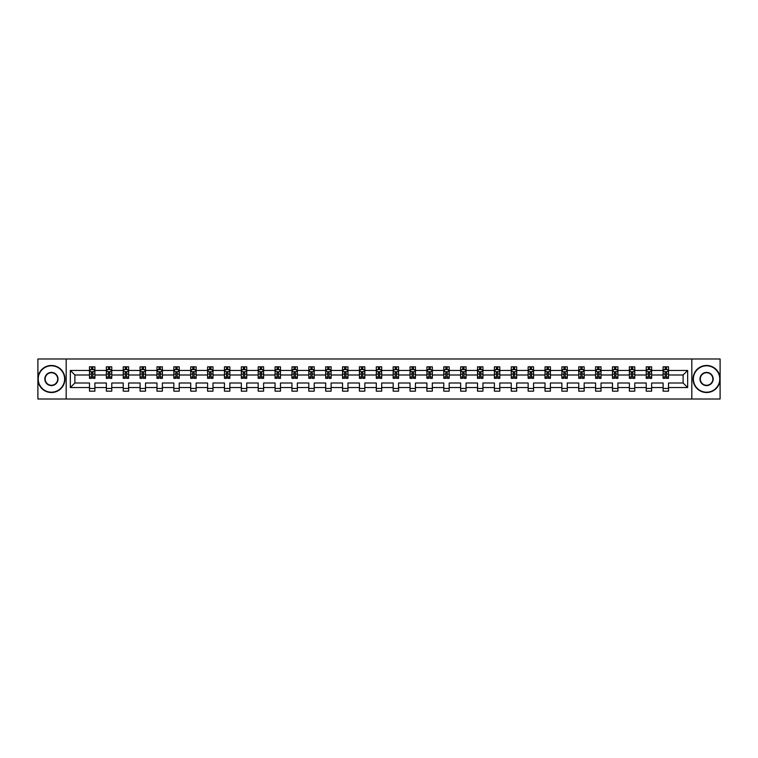 <?xml version="1.0" encoding="UTF-8"?>
<svg xmlns="http://www.w3.org/2000/svg" width="758" height="758" viewBox="0 0 758 758"><rect width="100%" height="100%" fill="white"/><g stroke="black" fill="none" stroke-linecap="round" stroke-linejoin="round"><path stroke-width="1.14" d="M691.817 358.989L37.9 358.989L37.9 399.011L720.1 399.011L720.1 358.989L691.817 358.989L691.817 399.011M668.509 387.546L668.509 382.998L683.11 382.998L687.658 387.546L668.509 387.546L668.509 391.166L663.108 391.166L663.108 387.546L651.643 387.546L651.643 391.166L646.233 391.166L646.233 387.546L634.768 387.546L634.768 391.166L629.367 391.166L629.367 387.546L617.903 387.546L617.903 391.166L612.492 391.166L612.492 387.546L601.028 387.546L601.028 391.166L595.617 391.166L595.617 387.546L584.162 387.546L584.162 391.166L578.752 391.166L578.752 387.546L567.287 387.546L567.287 391.166L561.877 391.166L561.877 387.546L550.412 387.546L550.412 391.166L545.011 391.166L545.011 387.546L533.547 387.546L533.547 391.166L528.136 391.166L528.136 387.546L516.672 387.546L516.672 391.166L511.262 391.166L511.262 387.546L499.806 387.546L499.806 391.166L494.396 391.166L494.396 387.546L482.931 387.546L482.931 391.166L477.521 391.166L477.521 387.546L466.056 387.546L466.056 391.166L460.656 391.166L460.656 387.546L449.191 387.546L449.191 391.166L443.781 391.166L443.781 387.546L432.316 387.546L432.316 391.166L426.906 391.166L426.906 387.546L415.45 387.546L415.45 391.166L410.04 391.166L410.04 387.546L398.575 387.546L398.575 391.166L393.165 391.166L393.165 387.546L381.7 387.546L381.7 391.166L376.3 391.166L376.3 387.546L364.835 387.546L364.835 391.166L359.425 391.166L359.425 387.546L347.96 387.546L347.96 391.166L342.55 391.166L342.55 387.546L331.094 387.546L331.094 391.166L325.684 391.166L325.684 387.546L314.219 387.546L314.219 391.166L308.809 391.166L308.809 387.546L297.344 387.546L297.344 391.166L291.944 391.166L291.944 387.546L280.479 387.546L280.479 391.166L275.069 391.166L275.069 387.546L263.604 387.546L263.604 391.166L258.194 391.166L258.194 387.546L246.738 387.546L246.738 391.166L241.328 391.166L241.328 387.546L229.863 387.546L229.863 391.166L224.453 391.166L224.453 387.546L212.989 387.546L212.989 391.166L207.588 391.166L207.588 387.546L196.123 387.546L196.123 391.166L190.713 391.166L190.713 387.546L179.248 387.546L179.248 391.166L173.838 391.166L173.838 387.546L162.383 387.546L162.383 391.166L156.972 391.166L156.972 387.546L145.508 387.546L145.508 391.166L140.097 391.166L140.097 387.546L128.633 387.546L128.633 391.166L123.232 391.166L123.232 387.546L111.767 387.546L111.767 391.166L106.357 391.166L106.357 387.546L94.892 387.546L94.892 391.166L89.491 391.166L89.491 387.546L70.342 387.546L70.342 370.454L89.491 370.454L89.491 366.834L94.892 366.834L94.892 370.454L106.357 370.454L106.357 366.834L111.767 366.834L111.767 370.454L123.232 370.454L123.232 366.834L128.633 366.834L128.633 370.454L140.097 370.454L140.097 366.834L145.508 366.834L145.508 370.454L156.972 370.454L156.972 366.834L162.383 366.834L162.383 370.454L173.838 370.454L173.838 366.834L179.248 366.834L179.248 370.454L190.713 370.454L190.713 366.834L196.123 366.834L196.123 370.454L207.588 370.454L207.588 366.834L212.989 366.834L212.989 370.454L224.453 370.454L224.453 366.834L229.863 366.834L229.863 370.454L241.328 370.454L241.328 366.834L246.738 366.834L246.738 370.454L258.194 370.454L258.194 366.834L263.604 366.834L263.604 370.454L275.069 370.454L275.069 366.834L280.479 366.834L280.479 370.454L291.944 370.454L291.944 366.834L297.344 366.834L297.344 370.454L308.809 370.454L308.809 366.834L314.219 366.834L314.219 370.454L325.684 370.454L325.684 366.834L331.094 366.834L331.094 370.454L342.55 370.454L342.55 366.834L347.96 366.834L347.96 370.454L359.425 370.454L359.425 366.834L364.835 366.834L364.835 370.454L376.3 370.454L376.3 366.834L381.7 366.834L381.7 370.454L393.165 370.454L393.165 366.834L398.575 366.834L398.575 370.454L410.04 370.454L410.04 366.834L415.45 366.834L415.45 370.454L426.906 370.454L426.906 366.834L432.316 366.834L432.316 370.454L443.781 370.454L443.781 366.834L449.191 366.834L449.191 370.454L460.656 370.454L460.656 366.834L466.056 366.834L466.056 370.454L477.521 370.454L477.521 366.834L482.931 366.834L482.931 370.454L494.396 370.454L494.396 366.834L499.806 366.834L499.806 370.454L511.262 370.454L511.262 366.834L516.672 366.834L516.672 370.454L528.136 370.454L528.136 366.834L533.547 366.834L533.547 370.454L545.011 370.454L545.011 366.834L550.412 366.834L550.412 370.454L561.877 370.454L561.877 366.834L567.287 366.834L567.287 370.454L578.752 370.454L578.752 366.834L584.162 366.834L584.162 370.454L595.617 370.454L595.617 366.834L601.028 366.834L601.028 370.454L612.492 370.454L612.492 366.834L617.903 366.834L617.903 370.454L629.367 370.454L629.367 366.834L634.768 366.834L634.768 370.454L646.233 370.454L646.233 366.834L651.643 366.834L651.643 370.454L663.108 370.454L663.108 366.834L668.509 366.834L668.509 370.454L687.658 370.454L687.658 387.546M66.183 399.011L66.183 358.989M663.108 370.454L663.108 375.002L651.643 375.002L651.643 370.454M651.643 387.546L651.643 382.998L663.108 382.998L663.108 387.546M646.233 370.454L646.233 375.002L634.768 375.002L634.768 370.454M634.768 387.546L634.768 382.998L646.233 382.998L646.233 387.546M629.367 370.454L629.367 375.002L617.903 375.002L617.903 370.454M617.903 387.546L617.903 382.998L629.367 382.998L629.367 387.546M612.492 370.454L612.492 375.002L601.028 375.002L601.028 370.454M601.028 387.546L601.028 382.998L612.492 382.998L612.492 387.546M595.617 370.454L595.617 375.002L584.162 375.002L584.162 370.454M584.162 387.546L584.162 382.998L595.617 382.998L595.617 387.546M578.752 370.454L578.752 375.002L567.287 375.002L567.287 370.454M567.287 387.546L567.287 382.998L578.752 382.998L578.752 387.546M561.877 370.454L561.877 375.002L550.412 375.002L550.412 370.454M550.412 387.546L550.412 382.998L561.877 382.998L561.877 387.546M545.011 370.454L545.011 375.002L533.547 375.002L533.547 370.454M533.547 387.546L533.547 382.998L545.011 382.998L545.011 387.546M528.136 370.454L528.136 375.002L516.672 375.002L516.672 370.454M516.672 387.546L516.672 382.998L528.136 382.998L528.136 387.546M511.262 370.454L511.262 375.002L499.806 375.002L499.806 370.454M499.806 387.546L499.806 382.998L511.262 382.998L511.262 387.546M494.396 370.454L494.396 375.002L482.931 375.002L482.931 370.454M482.931 387.546L482.931 382.998L494.396 382.998L494.396 387.546M477.521 370.454L477.521 375.002L466.056 375.002L466.056 370.454M466.056 387.546L466.056 382.998L477.521 382.998L477.521 387.546M460.656 370.454L460.656 375.002L449.191 375.002L449.191 370.454M449.191 387.546L449.191 382.998L460.656 382.998L460.656 387.546M443.781 370.454L443.781 375.002L432.316 375.002L432.316 370.454M432.316 387.546L432.316 382.998L443.781 382.998L443.781 387.546M426.906 370.454L426.906 375.002L415.45 375.002L415.45 370.454M415.45 387.546L415.45 382.998L426.906 382.998L426.906 387.546M410.04 370.454L410.04 375.002L398.575 375.002L398.575 370.454M398.575 387.546L398.575 382.998L410.04 382.998L410.04 387.546M393.165 370.454L393.165 375.002L381.7 375.002L381.7 370.454M381.7 387.546L381.7 382.998L393.165 382.998L393.165 387.546M376.3 370.454L376.3 375.002L364.835 375.002L364.835 370.454M364.835 387.546L364.835 382.998L376.3 382.998L376.3 387.546M359.425 370.454L359.425 375.002L347.96 375.002L347.96 370.454M347.96 387.546L347.96 382.998L359.425 382.998L359.425 387.546M342.55 370.454L342.55 375.002L331.094 375.002L331.094 370.454M331.094 387.546L331.094 382.998L342.55 382.998L342.55 387.546M325.684 370.454L325.684 375.002L314.219 375.002L314.219 370.454M314.219 387.546L314.219 382.998L325.684 382.998L325.684 387.546M308.809 370.454L308.809 375.002L297.344 375.002L297.344 370.454M297.344 387.546L297.344 382.998L308.809 382.998L308.809 387.546M291.944 370.454L291.944 375.002L280.479 375.002L280.479 370.454M280.479 387.546L280.479 382.998L291.944 382.998L291.944 387.546M275.069 370.454L275.069 375.002L263.604 375.002L263.604 370.454M263.604 387.546L263.604 382.998L275.069 382.998L275.069 387.546M258.194 370.454L258.194 375.002L246.738 375.002L246.738 370.454M246.738 387.546L246.738 382.998L258.194 382.998L258.194 387.546M241.328 370.454L241.328 375.002L229.863 375.002L229.863 370.454M229.863 387.546L229.863 382.998L241.328 382.998L241.328 387.546M224.453 370.454L224.453 375.002L212.989 375.002L212.989 370.454M212.989 387.546L212.989 382.998L224.453 382.998L224.453 387.546M207.588 370.454L207.588 375.002L196.123 375.002L196.123 370.454M196.123 387.546L196.123 382.998L207.588 382.998L207.588 387.546M190.713 370.454L190.713 375.002L179.248 375.002L179.248 370.454M179.248 387.546L179.248 382.998L190.713 382.998L190.713 387.546M173.838 370.454L173.838 375.002L162.383 375.002L162.383 370.454M162.383 387.546L162.383 382.998L173.838 382.998L173.838 387.546M156.972 370.454L156.972 375.002L145.508 375.002L145.508 370.454M145.508 387.546L145.508 382.998L156.972 382.998L156.972 387.546M140.097 370.454L140.097 375.002L128.633 375.002L128.633 370.454M128.633 387.546L128.633 382.998L140.097 382.998L140.097 387.546M123.232 370.454L123.232 375.002L111.767 375.002L111.767 370.454M111.767 387.546L111.767 382.998L123.232 382.998L123.232 387.546M106.357 370.454L106.357 375.002L94.892 375.002L94.892 370.454M94.892 387.546L94.892 382.998L106.357 382.998L106.357 387.546M89.491 370.454L89.491 375.002L74.89 375.002L74.89 382.998L89.491 382.998L89.491 387.546M70.342 370.454L74.89 375.002M683.11 382.998L683.11 375.002L668.509 375.002L668.509 370.454M665.164 369.534L666.462 369.534M648.289 369.534L649.587 369.534M631.414 369.534L632.712 369.534M614.548 369.534L615.847 369.534M597.674 369.534L598.972 369.534M580.808 369.534L582.106 369.534M563.933 369.534L565.231 369.534M547.058 369.534L548.356 369.534M530.193 369.534L531.491 369.534M513.318 369.534L514.616 369.534M496.452 369.534L497.75 369.534M479.577 369.534L480.875 369.534M462.702 369.534L464 369.534M445.837 369.534L447.135 369.534M428.962 369.534L430.26 369.534M412.096 369.534L413.394 369.534M395.221 369.534L396.519 369.534M378.356 369.534L379.644 369.534M361.481 369.534L362.779 369.534M344.606 369.534L345.904 369.534M327.74 369.534L329.038 369.534M310.865 369.534L312.163 369.534M294 369.534L295.298 369.534M277.125 369.534L278.423 369.534M260.25 369.534L261.548 369.534M243.384 369.534L244.682 369.534M226.509 369.534L227.807 369.534M209.644 369.534L210.942 369.534M192.769 369.534L194.067 369.534M175.894 369.534L177.192 369.534M159.028 369.534L160.326 369.534M142.153 369.534L143.452 369.534M125.288 369.534L126.586 369.534M108.413 369.534L109.711 369.534M91.538 369.534L92.836 369.534M89.491 388.466L94.892 388.466M106.357 388.466L111.767 388.466M123.232 388.466L128.633 388.466M140.097 388.466L145.508 388.466M156.972 388.466L162.383 388.466M173.838 388.466L179.248 388.466M190.713 388.466L196.123 388.466M207.588 388.466L212.989 388.466M224.453 388.466L229.863 388.466M241.328 388.466L246.738 388.466M258.194 388.466L263.604 388.466M275.069 388.466L280.479 388.466M291.944 388.466L297.344 388.466M308.809 388.466L314.219 388.466M325.684 388.466L331.094 388.466M342.55 388.466L347.96 388.466M359.425 388.466L364.835 388.466M376.3 388.466L381.7 388.466M393.165 388.466L398.575 388.466M410.04 388.466L415.45 388.466M426.906 388.466L432.316 388.466M443.781 388.466L449.191 388.466M460.656 388.466L466.056 388.466M477.521 388.466L482.931 388.466M494.396 388.466L499.806 388.466M511.262 388.466L516.672 388.466M528.136 388.466L533.547 388.466M545.011 388.466L550.412 388.466M561.877 388.466L567.287 388.466M578.752 388.466L584.162 388.466M595.617 388.466L601.028 388.466M612.492 388.466L617.903 388.466M629.367 388.466L634.768 388.466M646.233 388.466L651.643 388.466M663.108 388.466L668.509 388.466M74.89 382.998L70.342 387.546M687.658 370.454L683.11 375.002M92.836 368.236L91.538 368.236M90.505 369.724L89.491 369.724L89.491 366.834L91.538 366.834L91.538 369.591M89.491 376.991L89.491 378.356L91.538 378.356L91.538 376.991L89.491 376.991L89.491 375.002M94.892 375.002L94.892 378.356L92.836 378.356L92.836 372.566L91.538 372.566L91.538 376.991M93.878 369.724L94.892 369.724L94.892 366.834L92.836 366.834L92.836 369.591M94.892 371.752L93.812 369.591L90.572 369.591L89.491 371.752M51.421 365.801A13.199 13.199 0 0 0 38.222 379A13.199 13.199 0 0 0 51.421 392.199A13.199 13.199 0 0 0 64.61 379A13.199 13.199 0 0 0 51.421 365.801M51.421 392.521A13.521 13.521 0 0 1 37.9 379A13.521 13.521 0 0 1 51.421 365.479A13.521 13.521 0 0 1 64.942 379A13.521 13.521 0 0 1 51.421 392.521M51.421 372.405A6.595 6.595 0 0 1 58.015 379A6.595 6.595 0 0 1 51.421 385.595A6.595 6.595 0 0 1 44.826 379A6.595 6.595 0 0 1 51.421 372.405M51.421 385.272A6.272 6.272 0 0 0 57.693 379A6.272 6.272 0 0 0 51.421 372.728A6.272 6.272 0 0 0 45.148 379A6.272 6.272 0 0 0 51.421 385.272M706.579 365.801A13.199 13.199 0 0 0 693.39 379A13.199 13.199 0 0 0 706.579 392.199A13.199 13.199 0 0 0 719.778 379A13.199 13.199 0 0 0 706.579 365.801M706.579 392.521A13.521 13.521 0 0 1 693.058 379A13.521 13.521 0 0 1 706.579 365.479A13.521 13.521 0 0 1 720.1 379A13.521 13.521 0 0 1 706.579 392.521M706.579 372.405A6.595 6.595 0 0 1 713.174 379A6.595 6.595 0 0 1 706.579 385.595A6.595 6.595 0 0 1 699.985 379A6.595 6.595 0 0 1 706.579 372.405M706.579 385.272A6.272 6.272 0 0 0 712.852 379A6.272 6.272 0 0 0 706.579 372.728A6.272 6.272 0 0 0 700.307 379A6.272 6.272 0 0 0 706.579 385.272M109.711 368.236L108.413 368.236M107.371 369.724L106.357 369.724L106.357 366.834L108.413 366.834L108.413 369.591M106.357 376.991L106.357 378.356L108.413 378.356L108.413 376.991L106.357 376.991L106.357 375.002M111.767 375.002L111.767 378.356L109.711 378.356L109.711 372.566L108.413 372.566L108.413 376.991M110.753 369.724L111.767 369.724L111.767 366.834L109.711 366.834L109.711 369.591M111.767 371.752L110.687 369.591L107.437 369.591L106.357 371.752M126.586 368.236L125.288 368.236M124.246 369.724L123.232 369.724L123.232 366.834L125.288 366.834L125.288 369.591M123.232 376.991L123.232 378.356L125.288 378.356L125.288 376.991L123.232 376.991L123.232 375.002M128.633 375.002L128.633 378.356L126.586 378.356L126.586 372.566L125.288 372.566L125.288 376.991M127.619 369.724L128.633 369.724L128.633 366.834L126.586 366.834L126.586 369.591M128.633 371.752L127.552 369.591L124.312 369.591L123.232 371.752M143.452 368.236L142.153 368.236M141.121 369.724L140.097 369.724L140.097 366.834L142.153 366.834L142.153 369.591M140.097 376.991L140.097 378.356L142.153 378.356L142.153 376.991L140.097 376.991L140.097 375.002M145.508 375.002L145.508 378.356L143.452 378.356L143.452 372.566L142.153 372.566L142.153 376.991M144.494 369.724L145.508 369.724L145.508 366.834L143.452 366.834L143.452 369.591M145.508 371.752L144.427 369.591L141.178 369.591L140.097 371.752M160.326 368.236L159.028 368.236M157.986 369.724L156.972 369.724L156.972 366.834L159.028 366.834L159.028 369.591M156.972 376.991L156.972 378.356L159.028 378.356L159.028 376.991L156.972 376.991L156.972 375.002M162.383 375.002L162.383 378.356L160.326 378.356L160.326 372.566L159.028 372.566L159.028 376.991M161.359 369.724L162.383 369.724L162.383 366.834L160.326 366.834L160.326 369.591M162.383 371.752L161.293 369.591L158.052 369.591L156.972 371.752M177.192 368.236L175.894 368.236M174.861 369.724L173.838 369.724L173.838 366.834L175.894 366.834L175.894 369.591M173.838 376.991L173.838 378.356L175.894 378.356L175.894 376.991L173.838 376.991L173.838 375.002M179.248 375.002L179.248 378.356L177.192 378.356L177.192 372.566L175.894 372.566L175.894 376.991M178.234 369.724L179.248 369.724L179.248 366.834L177.192 366.834L177.192 369.591M179.248 371.752L178.168 369.591L174.927 369.591L173.838 371.752M194.067 368.236L192.769 368.236M191.727 369.724L190.713 369.724L190.713 366.834L192.769 366.834L192.769 369.591M190.713 376.991L190.713 378.356L192.769 378.356L192.769 376.991L190.713 376.991L190.713 375.002M196.123 375.002L196.123 378.356L194.067 378.356L194.067 372.566L192.769 372.566L192.769 376.991M195.109 369.724L196.123 369.724L196.123 366.834L194.067 366.834L194.067 369.591M196.123 371.752L195.043 369.591L191.793 369.591L190.713 371.752M210.942 368.236L209.644 368.236M208.602 369.724L207.588 369.724L207.588 366.834L209.644 366.834L209.644 369.591M207.588 376.991L207.588 378.356L209.644 378.356L209.644 376.991L207.588 376.991L207.588 375.002M212.989 375.002L212.989 378.356L210.942 378.356L210.942 372.566L209.644 372.566L209.644 376.991M211.975 369.724L212.989 369.724L212.989 366.834L210.942 366.834L210.942 369.591M212.989 371.752L211.908 369.591L208.668 369.591L207.588 371.752M227.807 368.236L226.509 368.236M225.477 369.724L224.453 369.724L224.453 366.834L226.509 366.834L226.509 369.591M224.453 376.991L224.453 378.356L226.509 378.356L226.509 376.991L224.453 376.991L224.453 375.002M229.863 375.002L229.863 378.356L227.807 378.356L227.807 372.566L226.509 372.566L226.509 376.991M228.85 369.724L229.863 369.724L229.863 366.834L227.807 366.834L227.807 369.591M229.863 371.752L228.783 369.591L225.533 369.591L224.453 371.752M244.682 368.236L243.384 368.236M242.342 369.724L241.328 369.724L241.328 366.834L243.384 366.834L243.384 369.591M241.328 376.991L241.328 378.356L243.384 378.356L243.384 376.991L241.328 376.991L241.328 375.002M246.738 375.002L246.738 378.356L244.682 378.356L244.682 372.566L243.384 372.566L243.384 376.991M245.715 369.724L246.738 369.724L246.738 366.834L244.682 366.834L244.682 369.591M246.738 371.752L245.649 369.591L242.408 369.591L241.328 371.752M261.548 368.236L260.25 368.236M259.217 369.724L258.194 369.724L258.194 366.834L260.25 366.834L260.25 369.591M258.194 376.991L258.194 378.356L260.25 378.356L260.25 376.991L258.194 376.991L258.194 375.002M263.604 375.002L263.604 378.356L261.548 378.356L261.548 372.566L260.25 372.566L260.25 376.991M262.59 369.724L263.604 369.724L263.604 366.834L261.548 366.834L261.548 369.591M263.604 371.752L262.524 369.591L259.283 369.591L258.194 371.752M278.423 368.236L277.125 368.236M276.083 369.724L275.069 369.724L275.069 366.834L277.125 366.834L277.125 369.591M275.069 376.991L275.069 378.356L277.125 378.356L277.125 376.991L275.069 376.991L275.069 375.002M280.479 375.002L280.479 378.356L278.423 378.356L278.423 372.566L277.125 372.566L277.125 376.991M279.456 369.724L280.479 369.724L280.479 366.834L278.423 366.834L278.423 369.591M280.479 371.752L279.399 369.591L276.149 369.591L275.069 371.752M295.298 368.236L294 368.236M292.958 369.724L291.944 369.724L291.944 366.834L294 366.834L294 369.591M291.944 376.991L291.944 378.356L294 378.356L294 376.991L291.944 376.991L291.944 375.002M297.344 375.002L297.344 378.356L295.298 378.356L295.298 372.566L294 372.566L294 376.991M296.331 369.724L297.344 369.724L297.344 366.834L295.298 366.834L295.298 369.591M297.344 371.752L296.264 369.591L293.024 369.591L291.944 371.752M312.163 368.236L310.865 368.236M309.832 369.724L308.809 369.724L308.809 366.834L310.865 366.834L310.865 369.591M308.809 376.991L308.809 378.356L310.865 378.356L310.865 376.991L308.809 376.991L308.809 375.002M314.219 375.002L314.219 378.356L312.163 378.356L312.163 372.566L310.865 372.566L310.865 376.991M313.206 369.724L314.219 369.724L314.219 366.834L312.163 366.834L312.163 369.591M314.219 371.752L313.139 369.591L309.889 369.591L308.809 371.752M329.038 368.236L327.74 368.236M326.698 369.724L325.684 369.724L325.684 366.834L327.74 366.834L327.74 369.591M325.684 376.991L325.684 378.356L327.74 378.356L327.74 376.991L325.684 376.991L325.684 375.002M331.094 375.002L331.094 378.356L329.038 378.356L329.038 372.566L327.74 372.566L327.74 376.991M330.071 369.724L331.094 369.724L331.094 366.834L329.038 366.834L329.038 369.591M331.094 371.752L330.005 369.591L326.764 369.591L325.684 371.752M345.904 368.236L344.606 368.236M343.573 369.724L342.55 369.724L342.55 366.834L344.606 366.834L344.606 369.591M342.55 376.991L342.55 378.356L344.606 378.356L344.606 376.991L342.55 376.991L342.55 375.002M347.96 375.002L347.96 378.356L345.904 378.356L345.904 372.566L344.606 372.566L344.606 376.991M346.946 369.724L347.96 369.724L347.96 366.834L345.904 366.834L345.904 369.591M347.96 371.752L346.88 369.591L343.639 369.591L342.55 371.752M362.779 368.236L361.481 368.236M360.438 369.724L359.425 369.724L359.425 366.834L361.481 366.834L361.481 369.591M359.425 376.991L359.425 378.356L361.481 378.356L361.481 376.991L359.425 376.991L359.425 375.002M364.835 375.002L364.835 378.356L362.779 378.356L362.779 372.566L361.481 372.566L361.481 376.991M363.812 369.724L364.835 369.724L364.835 366.834L362.779 366.834L362.779 369.591M364.835 371.752L363.755 369.591L360.505 369.591L359.425 371.752M379.644 368.236L378.356 368.236M377.313 369.724L376.3 369.724L376.3 366.834L378.356 366.834L378.356 369.591M376.3 376.991L376.3 378.356L378.356 378.356L378.356 376.991L376.3 376.991L376.3 375.002M381.7 375.002L381.7 378.356L379.644 378.356L379.644 372.566L378.356 372.566L378.356 376.991M380.687 369.724L381.7 369.724L381.7 366.834L379.644 366.834L379.644 369.591M381.7 371.752L380.62 369.591L377.38 369.591L376.3 371.752M396.519 368.236L395.221 368.236M394.188 369.724L393.165 369.724L393.165 366.834L395.221 366.834L395.221 369.591M393.165 376.991L393.165 378.356L395.221 378.356L395.221 376.991L393.165 376.991L393.165 375.002M398.575 375.002L398.575 378.356L396.519 378.356L396.519 372.566L395.221 372.566L395.221 376.991M397.562 369.724L398.575 369.724L398.575 366.834L396.519 366.834L396.519 369.591M398.575 371.752L397.495 369.591L394.245 369.591L393.165 371.752M413.394 368.236L412.096 368.236M411.054 369.724L410.04 369.724L410.04 366.834L412.096 366.834L412.096 369.591M410.04 376.991L410.04 378.356L412.096 378.356L412.096 376.991L410.04 376.991L410.04 375.002M415.45 375.002L415.45 378.356L413.394 378.356L413.394 372.566L412.096 372.566L412.096 376.991M414.427 369.724L415.45 369.724L415.45 366.834L413.394 366.834L413.394 369.591M415.45 371.752L414.361 369.591L411.12 369.591L410.04 371.752M430.26 368.236L428.962 368.236M427.929 369.724L426.906 369.724L426.906 366.834L428.962 366.834L428.962 369.591M426.906 376.991L426.906 378.356L428.962 378.356L428.962 376.991L426.906 376.991L426.906 375.002M432.316 375.002L432.316 378.356L430.26 378.356L430.26 372.566L428.962 372.566L428.962 376.991M431.302 369.724L432.316 369.724L432.316 366.834L430.26 366.834L430.26 369.591M432.316 371.752L431.236 369.591L427.995 369.591L426.906 371.752M447.135 368.236L445.837 368.236M444.794 369.724L443.781 369.724L443.781 366.834L445.837 366.834L445.837 369.591M443.781 376.991L443.781 378.356L445.837 378.356L445.837 376.991L443.781 376.991L443.781 375.002M449.191 375.002L449.191 378.356L447.135 378.356L447.135 372.566L445.837 372.566L445.837 376.991M448.168 369.724L449.191 369.724L449.191 366.834L447.135 366.834L447.135 369.591M449.191 371.752L448.111 369.591L444.861 369.591L443.781 371.752M464 368.236L462.702 368.236M461.669 369.724L460.656 369.724L460.656 366.834L462.702 366.834L462.702 369.591M460.656 376.991L460.656 378.356L462.702 378.356L462.702 376.991L460.656 376.991L460.656 375.002M466.056 375.002L466.056 378.356L464 378.356L464 372.566L462.702 372.566L462.702 376.991M465.042 369.724L466.056 369.724L466.056 366.834L464 366.834L464 369.591M466.056 371.752L464.976 369.591L461.736 369.591L460.656 371.752M480.875 368.236L479.577 368.236M478.544 369.724L477.521 369.724L477.521 366.834L479.577 366.834L479.577 369.591M477.521 376.991L477.521 378.356L479.577 378.356L479.577 376.991L477.521 376.991L477.521 375.002M482.931 375.002L482.931 378.356L480.875 378.356L480.875 372.566L479.577 372.566L479.577 376.991M481.917 369.724L482.931 369.724L482.931 366.834L480.875 366.834L480.875 369.591M482.931 371.752L481.851 369.591L478.601 369.591L477.521 371.752M497.75 368.236L496.452 368.236M495.41 369.724L494.396 369.724L494.396 366.834L496.452 366.834L496.452 369.591M494.396 376.991L494.396 378.356L496.452 378.356L496.452 376.991L494.396 376.991L494.396 375.002M499.806 375.002L499.806 378.356L497.75 378.356L497.75 372.566L496.452 372.566L496.452 376.991M498.783 369.724L499.806 369.724L499.806 366.834L497.75 366.834L497.75 369.591M499.806 371.752L498.717 369.591L495.476 369.591L494.396 371.752M514.616 368.236L513.318 368.236M512.285 369.724L511.262 369.724L511.262 366.834L513.318 366.834L513.318 369.591M511.262 376.991L511.262 378.356L513.318 378.356L513.318 376.991L511.262 376.991L511.262 375.002M516.672 375.002L516.672 378.356L514.616 378.356L514.616 372.566L513.318 372.566L513.318 376.991M515.658 369.724L516.672 369.724L516.672 366.834L514.616 366.834L514.616 369.591M516.672 371.752L515.592 369.591L512.351 369.591L511.262 371.752M531.491 368.236L530.193 368.236M529.15 369.724L528.136 369.724L528.136 366.834L530.193 366.834L530.193 369.591M528.136 376.991L528.136 378.356L530.193 378.356L530.193 376.991L528.136 376.991L528.136 375.002M533.547 375.002L533.547 378.356L531.491 378.356L531.491 372.566L530.193 372.566L530.193 376.991M532.523 369.724L533.547 369.724L533.547 366.834L531.491 366.834L531.491 369.591M533.547 371.752L532.467 369.591L529.217 369.591L528.136 371.752M548.356 368.236L547.058 368.236M546.025 369.724L545.011 369.724L545.011 366.834L547.058 366.834L547.058 369.591M545.011 376.991L545.011 378.356L547.058 378.356L547.058 376.991L545.011 376.991L545.011 375.002M550.412 375.002L550.412 378.356L548.356 378.356L548.356 372.566L547.058 372.566L547.058 376.991M549.398 369.724L550.412 369.724L550.412 366.834L548.356 366.834L548.356 369.591M550.412 371.752L549.332 369.591L546.092 369.591L545.011 371.752M565.231 368.236L563.933 368.236M562.891 369.724L561.877 369.724L561.877 366.834L563.933 366.834L563.933 369.591M561.877 376.991L561.877 378.356L563.933 378.356L563.933 376.991L561.877 376.991L561.877 375.002M567.287 375.002L567.287 378.356L565.231 378.356L565.231 372.566L563.933 372.566L563.933 376.991M566.273 369.724L567.287 369.724L567.287 366.834L565.231 366.834L565.231 369.591M567.287 371.752L566.207 369.591L562.957 369.591L561.877 371.752M582.106 368.236L580.808 368.236M579.766 369.724L578.752 369.724L578.752 366.834L580.808 366.834L580.808 369.591M578.752 376.991L578.752 378.356L580.808 378.356L580.808 376.991L578.752 376.991L578.752 375.002M584.162 375.002L584.162 378.356L582.106 378.356L582.106 372.566L580.808 372.566L580.808 376.991M583.139 369.724L584.162 369.724L584.162 366.834L582.106 366.834L582.106 369.591M584.162 371.752L583.073 369.591L579.832 369.591L578.752 371.752M598.972 368.236L597.674 368.236M596.641 369.724L595.617 369.724L595.617 366.834L597.674 366.834L597.674 369.591M595.617 376.991L595.617 378.356L597.674 378.356L597.674 376.991L595.617 376.991L595.617 375.002M601.028 375.002L601.028 378.356L598.972 378.356L598.972 372.566L597.674 372.566L597.674 376.991M600.014 369.724L601.028 369.724L601.028 366.834L598.972 366.834L598.972 369.591M601.028 371.752L599.948 369.591L596.707 369.591L595.617 371.752M615.847 368.236L614.548 368.236M613.506 369.724L612.492 369.724L612.492 366.834L614.548 366.834L614.548 369.591M612.492 376.991L612.492 378.356L614.548 378.356L614.548 376.991L612.492 376.991L612.492 375.002M617.903 375.002L617.903 378.356L615.847 378.356L615.847 372.566L614.548 372.566L614.548 376.991M616.879 369.724L617.903 369.724L617.903 366.834L615.847 366.834L615.847 369.591M617.903 371.752L616.822 369.591L613.573 369.591L612.492 371.752M632.712 368.236L631.414 368.236M630.381 369.724L629.367 369.724L629.367 366.834L631.414 366.834L631.414 369.591M629.367 376.991L629.367 378.356L631.414 378.356L631.414 376.991L629.367 376.991L629.367 375.002M634.768 375.002L634.768 378.356L632.712 378.356L632.712 372.566L631.414 372.566L631.414 376.991M633.754 369.724L634.768 369.724L634.768 366.834L632.712 366.834L632.712 369.591M634.768 371.752L633.688 369.591L630.448 369.591L629.367 371.752M649.587 368.236L648.289 368.236M647.247 369.724L646.233 369.724L646.233 366.834L648.289 366.834L648.289 369.591M646.233 376.991L646.233 378.356L648.289 378.356L648.289 376.991L646.233 376.991L646.233 375.002M651.643 375.002L651.643 378.356L649.587 378.356L649.587 372.566L648.289 372.566L648.289 376.991M650.629 369.724L651.643 369.724L651.643 366.834L649.587 366.834L649.587 369.591M651.643 371.752L650.563 369.591L647.313 369.591L646.233 371.752M666.462 368.236L665.164 368.236M664.122 369.724L663.108 369.724L663.108 366.834L665.164 366.834L665.164 369.591M663.108 376.991L663.108 378.356L665.164 378.356L665.164 376.991L663.108 376.991L663.108 375.002M668.509 375.002L668.509 378.356L666.462 378.356L666.462 372.566L665.164 372.566L665.164 376.991M667.495 369.724L668.509 369.724L668.509 366.834L666.462 366.834L666.462 369.591M668.509 371.752L667.428 369.591L664.188 369.591L663.108 371.752M94.864 371.704L89.51 371.704M94.892 376.991L92.836 376.991M91.538 374.092L89.491 374.092M94.892 374.092L92.836 374.092M92.836 368.928L91.538 368.928M111.739 371.704L106.385 371.704M111.767 376.991L109.711 376.991M108.413 374.092L106.357 374.092M111.767 374.092L109.711 374.092M109.711 368.928L108.413 368.928M128.614 371.704L123.26 371.704M128.633 376.991L126.586 376.991M125.288 374.092L123.232 374.092M128.633 374.092L126.586 374.092M126.586 368.928L125.288 368.928M145.479 371.704L140.126 371.704M145.508 376.991L143.452 376.991M142.153 374.092L140.097 374.092M145.508 374.092L143.452 374.092M143.452 368.928L142.153 368.928M162.354 371.704L157.001 371.704M162.383 376.991L160.326 376.991M159.028 374.092L156.972 374.092M162.383 374.092L160.326 374.092M160.326 368.928L159.028 368.928M179.22 371.704L173.866 371.704M179.248 376.991L177.192 376.991M175.894 374.092L173.838 374.092M179.248 374.092L177.192 374.092M177.192 368.928L175.894 368.928M196.095 371.704L190.741 371.704M196.123 376.991L194.067 376.991M192.769 374.092L190.713 374.092M196.123 374.092L194.067 374.092M194.067 368.928L192.769 368.928M212.97 371.704L207.616 371.704M212.989 376.991L210.942 376.991M209.644 374.092L207.588 374.092M212.989 374.092L210.942 374.092M210.942 368.928L209.644 368.928M229.835 371.704L224.482 371.704M229.863 376.991L227.807 376.991M226.509 374.092L224.453 374.092M229.863 374.092L227.807 374.092M227.807 368.928L226.509 368.928M246.71 371.704L241.357 371.704M246.738 376.991L244.682 376.991M243.384 374.092L241.328 374.092M246.738 374.092L244.682 374.092M244.682 368.928L243.384 368.928M263.576 371.704L258.222 371.704M263.604 376.991L261.548 376.991M260.25 374.092L258.194 374.092M263.604 374.092L261.548 374.092M261.548 368.928L260.25 368.928M280.451 371.704L275.097 371.704M280.479 376.991L278.423 376.991M277.125 374.092L275.069 374.092M280.479 374.092L278.423 374.092M278.423 368.928L277.125 368.928M297.326 371.704L291.972 371.704M297.344 376.991L295.298 376.991M294 374.092L291.944 374.092M297.344 374.092L295.298 374.092M295.298 368.928L294 368.928M314.191 371.704L308.838 371.704M314.219 376.991L312.163 376.991M310.865 374.092L308.809 374.092M314.219 374.092L312.163 374.092M312.163 368.928L310.865 368.928M331.066 371.704L325.713 371.704M331.094 376.991L329.038 376.991M327.74 374.092L325.684 374.092M331.094 374.092L329.038 374.092M329.038 368.928L327.74 368.928M347.931 371.704L342.578 371.704M347.96 376.991L345.904 376.991M344.606 374.092L342.55 374.092M347.96 374.092L345.904 374.092M345.904 368.928L344.606 368.928M364.806 371.704L359.453 371.704M364.835 376.991L362.779 376.991M361.481 374.092L359.425 374.092M364.835 374.092L362.779 374.092M362.779 368.928L361.481 368.928M381.672 371.704L376.328 371.704M381.7 376.991L379.644 376.991M378.356 374.092L376.3 374.092M381.7 374.092L379.644 374.092M379.644 368.928L378.356 368.928M398.547 371.704L393.194 371.704M398.575 376.991L396.519 376.991M395.221 374.092L393.165 374.092M398.575 374.092L396.519 374.092M396.519 368.928L395.221 368.928M415.422 371.704L410.069 371.704M415.45 376.991L413.394 376.991M412.096 374.092L410.04 374.092M415.45 374.092L413.394 374.092M413.394 368.928L412.096 368.928M432.287 371.704L426.934 371.704M432.316 376.991L430.26 376.991M428.962 374.092L426.906 374.092M432.316 374.092L430.26 374.092M430.26 368.928L428.962 368.928M449.162 371.704L443.809 371.704M449.191 376.991L447.135 376.991M445.837 374.092L443.781 374.092M449.191 374.092L447.135 374.092M447.135 368.928L445.837 368.928M466.028 371.704L460.674 371.704M466.056 376.991L464 376.991M462.702 374.092L460.656 374.092M466.056 374.092L464 374.092M464 368.928L462.702 368.928M482.903 371.704L477.549 371.704M482.931 376.991L480.875 376.991M479.577 374.092L477.521 374.092M482.931 374.092L480.875 374.092M480.875 368.928L479.577 368.928M499.778 371.704L494.424 371.704M499.806 376.991L497.75 376.991M496.452 374.092L494.396 374.092M499.806 374.092L497.75 374.092M497.75 368.928L496.452 368.928M516.643 371.704L511.29 371.704M516.672 376.991L514.616 376.991M513.318 374.092L511.262 374.092M516.672 374.092L514.616 374.092M514.616 368.928L513.318 368.928M533.518 371.704L528.165 371.704M533.547 376.991L531.491 376.991M530.193 374.092L528.136 374.092M533.547 374.092L531.491 374.092M531.491 368.928L530.193 368.928M550.384 371.704L545.03 371.704M550.412 376.991L548.356 376.991M547.058 374.092L545.011 374.092M550.412 374.092L548.356 374.092M548.356 368.928L547.058 368.928M567.259 371.704L561.905 371.704M567.287 376.991L565.231 376.991M563.933 374.092L561.877 374.092M567.287 374.092L565.231 374.092M565.231 368.928L563.933 368.928M584.134 371.704L578.78 371.704M584.162 376.991L582.106 376.991M580.808 374.092L578.752 374.092M584.162 374.092L582.106 374.092M582.106 368.928L580.808 368.928M600.999 371.704L595.646 371.704M601.028 376.991L598.972 376.991M597.674 374.092L595.617 374.092M601.028 374.092L598.972 374.092M598.972 368.928L597.674 368.928M617.874 371.704L612.521 371.704M617.903 376.991L615.847 376.991M614.548 374.092L612.492 374.092M617.903 374.092L615.847 374.092M615.847 368.928L614.548 368.928M634.74 371.704L629.386 371.704M634.768 376.991L632.712 376.991M631.414 374.092L629.367 374.092M634.768 374.092L632.712 374.092M632.712 368.928L631.414 368.928M651.615 371.704L646.261 371.704M651.643 376.991L649.587 376.991M648.289 374.092L646.233 374.092M651.643 374.092L649.587 374.092M649.587 368.928L648.289 368.928M668.49 371.704L663.136 371.704M668.509 376.991L666.462 376.991M665.164 374.092L663.108 374.092M668.509 374.092L666.462 374.092M666.462 368.928L665.164 368.928"/></g></svg>
